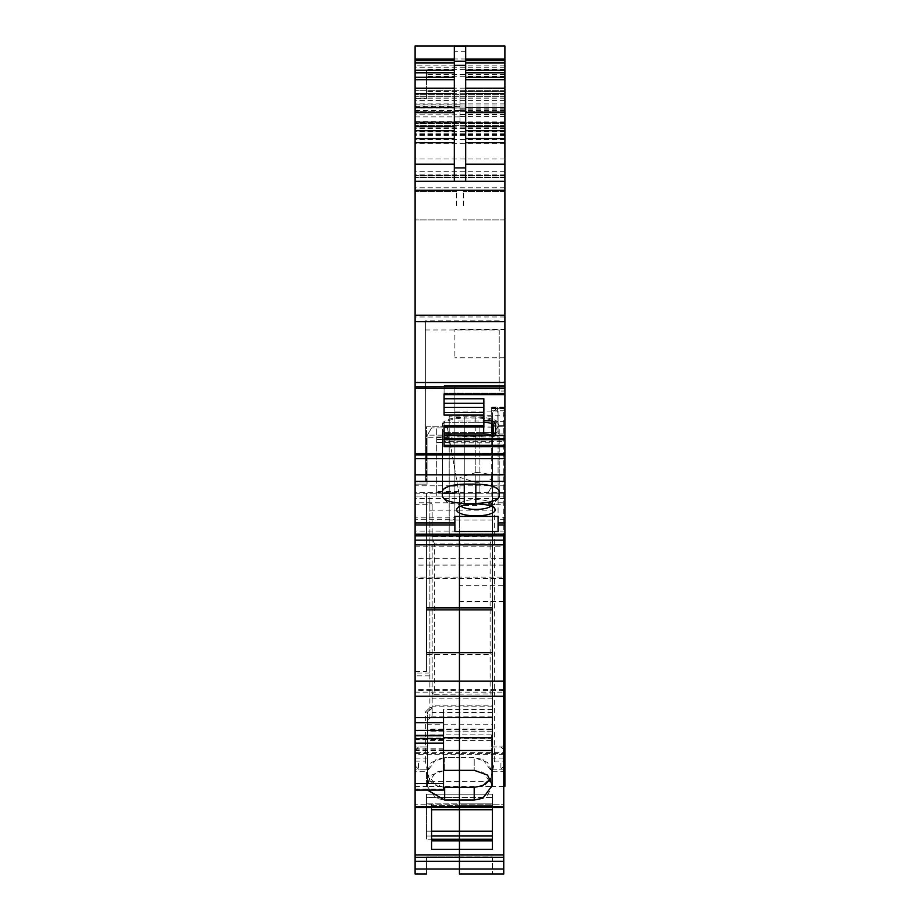 <?xml version="1.0" encoding="UTF-8"?>
<svg xmlns="http://www.w3.org/2000/svg" width="920" height="920" viewBox="0 0 920 920"><rect width="100%" height="100%" fill="white"/><g stroke="black" fill="none" stroke-linecap="round" stroke-linejoin="round"><path stroke-width="0.69" stroke-dasharray="4.6 3.45" d="M492.395 706.134L432.159 706.134L432.159 705.18L492.395 705.18L492.395 724.189L427.604 724.189L427.604 719.831L431.584 716.864L432.159 715.357L432.159 707.238A2.277 2.242 0 0 1 429.881 709.469L429.881 707.48L430.422 709.412M432.159 504.16L429.881 502.803L429.881 504.7L432.159 504.16L432.159 705.18M432.159 706.134L432.159 715.357M432.159 504.459L432.159 707.238L429.881 707.48L429.881 504.7L415.104 504.7L415.104 758.068C415.104 743.705 415.104 743.705 415.104 758.068C415.104 743.705 415.104 743.705 415.104 758.068L415.104 481.884L415.104 493.246L415.104 481.884L426.466 481.884L415.104 481.884L415.104 535.819L415.104 484.15L415.104 496.087L459.436 496.087L436.701 496.087L436.701 427.892L436.701 496.087L415.104 496.087L429.881 496.087L429.881 675.832L415.104 675.832L415.104 496.087M427.604 719.831L427.604 711.942L429.881 709.469L429.881 717.611M504.896 46L415.104 46L504.896 46L504.896 388.47L504.896 385.376L504.896 387.216L415.104 387.216L415.104 458.608L504.896 458.608L504.896 761.127L494.661 761.127L492.395 771.96L492.395 504.16L492.395 520.053L449.201 520.053L449.201 536.74L432.159 536.74M442.382 492.257L442.382 431.445A23.299 7.969 180 0 0 464.266 439.392L464.266 505.609L447.902 502.803L442.382 497.662L442.382 492.257C443.578 487.634 450.869 484.989 464.266 484.299L475.824 484.288C490.026 484.748 497.823 487.404 499.215 492.257L499.215 497.662L492.395 504.459L494.661 504.7L494.661 502.803L504.896 502.803M464.266 505.609L475.824 505.632L493.695 502.803M492.395 705.18L492.395 693.91L434.424 694.301L434.424 543.973L490.118 543.973L492.395 537.004L449.201 536.74L449.201 416.104L449.201 520.053M434.424 543.973L432.159 537.004M434.424 694.301L432.159 693.415M492.395 536.74L492.395 442.808L449.201 442.808M492.395 520.053L492.395 442.808M492.395 504.459L492.395 786.485L492.395 731.135L427.604 731.135L427.604 769.212L427.604 758.068L415.104 758.068M492.395 724.189L492.395 731.135M427.604 724.189L427.604 731.135M492.395 728.973L427.604 728.973M415.104 761.127L425.339 761.127L427.604 771.96L427.604 786.485L427.604 758.068M425.339 761.127L425.339 712.183L427.604 711.942L427.604 771.96L427.604 711.942M492.395 416.104L449.201 416.104M415.104 504.7L415.104 458.608M464.266 439.392L475.824 439.415L475.824 505.632M475.824 439.415A23.299 7.969 180 0 0 499.215 431.445L499.215 497.662M492.395 537.004L492.395 693.415L492.395 537.004M492.395 427.087L449.201 427.087M504.896 761.127L504.896 786.485M504.896 758.068C504.896 772.432 504.896 772.432 504.896 758.068C504.896 772.432 504.896 772.432 504.896 758.068L504.896 746.925L504.896 758.068M499.215 431.445L499.215 492.257M442.382 426.041A23.299 7.969 180 0 1 464.266 418.082L475.824 418.071A23.299 7.969 180 0 1 499.215 426.041M464.266 418.082L464.266 484.299M504.896 125.798L415.104 125.798L415.104 181.251L415.104 46M504.896 127.88L415.104 127.88L415.104 388.251L504.896 388.251L415.104 388.251L415.104 386.952L504.896 386.952L415.104 387.216M415.104 519.271L415.104 522.916L415.104 517.856L415.104 519.271L454.882 519.271L454.882 517.856L415.104 517.856M504.896 100.648L415.104 100.889L415.104 110.561L415.104 60.202L415.104 125.798M415.104 122.314L504.896 122.314L415.104 122.314M415.104 127.88L415.104 100.889M415.104 205.689L415.104 191.486L415.104 205.689M504.896 408.077L491.257 408.077L491.257 408.71L491.257 407.675L491.257 408.71L504.896 408.71L504.896 407.042L504.896 493.246L504.896 408.71L491.257 408.71L491.257 425.73L504.896 425.73M504.896 535.819L504.896 381.892L504.896 535.819M504.896 458.608L504.896 439.645L444.084 439.645L444.084 445.326L504.896 445.326M454.882 386.803L454.882 415.219L454.882 386.803L504.896 386.803L504.896 439.645M504.896 394.657L504.896 393.967L504.896 394.657L444.084 394.657L504.896 394.657L504.896 386.791L444.084 386.791L444.084 385.376L504.896 385.376L444.084 385.376L444.084 387.216L504.896 387.216L504.896 394.657L504.896 393.967L444.084 393.967L504.896 393.99L444.084 393.967L444.084 415.058L483.862 415.058L483.862 407.353L444.084 407.353L444.084 412.493L483.862 412.493M504.896 435.528L444.084 435.528L444.084 439.978L504.896 439.978L444.084 439.978L444.084 441.393L504.896 441.393L504.896 438.782L504.896 441.393L444.084 441.393L444.084 438.782L444.084 446.591L504.896 446.591M504.896 517.856L504.896 522.916L504.896 517.856L498.076 517.856L498.076 522.916L498.076 517.856M504.896 329.383L504.896 357.788L504.896 329.383L454.882 329.383L454.882 357.788L454.882 329.383M504.896 205.689L504.896 191.486L504.896 205.689M504.896 181.251L415.104 181.251M504.896 387.216L444.084 387.216L444.084 385.376L444.084 386.791L504.896 386.791L415.104 386.779M444.084 445.315L444.084 425.523L483.862 425.523L483.862 415.058M415.104 453.629L504.896 453.629M415.104 671.577L426.466 671.577L426.466 493.246L504.896 493.246L454.882 493.246M415.104 493.246L479.895 493.246L479.895 481.884L479.895 493.246L442.382 493.246M426.466 671.577L426.466 493.246M479.895 426.753L479.895 481.884L479.895 426.753L426.466 426.753L426.466 481.884L426.466 426.753L479.895 426.753M487.841 493.246L491.257 487.335L487.841 493.246L504.896 493.246M425.339 481.884L425.339 320.815L425.339 481.884L415.104 481.884L425.339 481.884M425.339 329.947L499.215 329.947L499.215 391.023L504.896 391.023M499.215 329.947L499.215 381.892L504.896 381.892M504.896 492.545L415.104 492.545M499.215 320.815L425.339 320.815M504.896 498.628L415.104 498.628M454.882 517.856L454.882 519.271M465.681 181.251L465.681 46L454.319 46L454.319 181.251M504.896 111.354L415.104 111.354L504.896 111.354L460 111.4L460 121.578L460 111.4M504.896 126.132L415.104 126.132M504.896 123.625L415.104 123.625L504.896 123.625M415.104 116.851L460 116.851M415.104 121.578L460 121.578M504.896 139.633L415.104 139.633M504.896 158.976L415.104 158.976M504.896 94.99L415.104 94.99L504.896 94.99M460 100.889L460 110.561L460 91.264L504.896 91.264M426.466 98.681L426.466 69.425L426.466 98.681L415.104 98.681M504.896 90.321L415.104 90.321L504.896 90.321M456.596 205.689L456.596 191.486L456.596 205.689M504.896 474.248L491.257 474.248L491.257 481.884L504.896 481.884L491.257 481.884L491.257 487.335L491.257 426.753L504.896 426.753L491.257 426.753L491.257 425.73M491.257 408.077L491.257 474.248M504.896 438.782L444.084 438.782L444.084 441.393L444.084 432.377L491.935 432.377L491.935 420.819L483.862 420.819L483.862 425.523M483.862 407.353L483.862 426.88L444.084 426.88L444.084 422.349L444.084 426.891L483.862 426.891M483.862 420.819L483.862 398.774L444.084 398.774L444.084 387.216L444.084 415.058M444.084 393.967L444.084 393.104L504.896 393.104L444.084 393.104L444.084 386.791L444.084 393.955M460 100.648L460 91.264M444.084 426.88L444.084 426.259L483.862 426.259L444.084 426.259L444.084 422.349L444.084 433.895L483.701 433.895A11.362 4.347 0 0 1 491.74 435.171L493.189 435.723L495.604 434.803L491.935 432.377L491.935 420.819L495.604 423.246L495.604 434.803L491.935 432.377L444.084 432.377L444.084 435.528M493.706 435.528L492.671 435.528M444.084 438.782L444.084 439.645M504.896 519.271L498.076 519.271M499.215 391.023L499.215 381.892M504.896 357.788L454.882 357.788M463.404 205.689L463.404 191.486L463.404 205.689M454.882 415.219L504.896 415.219M444.084 433.895L444.084 432.377L444.084 433.895M454.882 531.507L454.882 436.931L498.076 436.931L498.076 531.507M454.882 411.091L498.076 411.091L498.076 421.015L454.882 421.015L454.882 411.091L454.882 516.43M454.882 421.015L454.882 436.931M498.076 411.091L498.076 516.43M498.076 421.015L498.076 436.931M490.912 506.138A15.916 4.922 180 0 0 491.82 504.493A15.916 4.922 180 0 0 491.522 503.527A15.916 4.922 180 0 0 489.877 502.136A15.916 4.922 180 0 0 475.916 499.572A15.916 4.922 180 0 0 460.31 503.527A15.916 4.922 180 0 0 460 504.493A15.916 4.922 180 0 0 460.909 506.138M499.215 491.315L499.215 429.18A23.299 7.199 0 0 1 475.824 436.379L464.266 436.367A23.299 7.199 0 0 1 442.382 429.18L442.382 491.315M464.266 436.367L464.266 484.127L464.266 417.116L475.824 417.093A23.299 7.199 0 0 1 499.215 424.292M442.382 424.292A23.299 7.199 0 0 1 464.266 417.116M499.215 429.18L499.215 496.202M444.084 415.092L444.084 412.493M483.862 403.224L444.084 403.224L444.084 407.353M444.084 403.224L444.084 398.774M493.189 435.723L493.189 424.166L495.604 423.246M493.189 424.166L491.74 423.614A11.362 4.347 0 0 0 483.862 422.349A11.362 4.347 0 0 0 483.701 422.349A11.362 4.347 180 0 1 483.862 422.349M444.084 422.349L483.701 422.349L444.084 422.349M475.916 472.546A15.916 4.922 0 0 1 491.82 477.468A15.916 4.922 0 0 1 475.916 482.39L460 477.468L475.916 472.546M450.041 442.543L459.482 496.087L447.453 427.892L431.584 427.892L447.453 427.892L436.701 427.892L447.453 427.892L449.466 439.254L436.701 439.254L449.466 439.254L450.041 442.543L436.701 442.543M427.041 435.769L427.041 484.15L415.104 484.15L427.041 484.15L427.041 435.769L431.584 427.892L427.041 435.769M448.741 435.16L459.482 496.087L447.453 427.892L448.741 435.16L427.386 435.16M449.063 436.988L436.701 436.988L449.063 436.988M415.104 675.832L415.104 692.127L459.436 692.127L459.436 740.565L459.436 510.174L492.395 510.174L492.395 496.087L436.701 496.087L459.436 496.087L459.436 535.819L459.436 496.087L459.436 510.174L459.436 496.087L429.881 496.087L429.881 675.832M415.104 546.825L503.757 546.825L503.757 577.139L459.436 577.139L459.436 540.155L459.436 578.553L459.436 558.693L459.436 578.553L459.436 577.139L415.104 577.139L415.104 578.553L415.104 540.155L415.104 577.139M492.395 654.637L492.395 652.659L492.395 654.637L459.436 654.637L459.436 652.659L459.436 654.637L459.436 652.659L459.436 654.637L426.466 654.637L426.466 652.659L426.466 654.637M492.395 709.481L492.395 717.519L492.395 709.481L459.436 709.481L459.436 717.519L459.436 709.481L443.52 709.481L443.52 717.519M443.52 787.336L430.997 782.322L426.466 772.524L435.942 785.553L444.659 787.37L444.659 800.043L435.942 798.226L426.466 785.197L435.942 772.168L444.659 770.35L459.436 770.35L459.436 752.663L459.436 809.795L459.436 794.202L459.436 809.795L431.584 809.795L431.584 805.46L459.436 805.46L459.436 803.85L459.436 809.795L492.395 809.795L492.395 849.332L459.436 849.332L459.436 854.887L415.104 854.887L415.104 692.127M459.436 856.957L459.436 874L459.436 856.957L426.466 856.957L426.466 874L426.466 856.957L459.436 856.957M503.757 874L503.757 869.009L459.436 869.009L459.436 857.29L459.436 874L459.436 869.009L415.104 869.009L415.104 874M415.104 857.29L415.104 861.315L503.757 861.315L503.757 857.29L459.436 857.29L459.436 854.887L459.436 857.29L415.104 857.29L415.104 854.887M431.584 831.174L426.466 831.174L426.466 794.202L426.466 839.212L431.584 839.212L431.584 840.822L459.436 840.822L459.436 849.332L431.584 849.332L431.584 805.46L459.436 805.46L459.436 809.795L459.436 804.252L415.104 804.252L503.757 804.252L503.757 857.29M431.584 835.992L426.466 835.992L426.466 831.174L459.436 831.174L459.436 794.202L426.466 794.202L459.436 794.202L426.466 794.202L426.466 797.421L426.466 794.202L459.436 794.202L459.436 840.822L459.436 839.212L492.395 839.212L492.395 849.332L492.395 835.992L492.395 839.212L459.436 839.212L492.395 839.212M492.395 835.992L492.395 831.174L492.395 835.992L459.436 835.992L459.436 839.212L426.466 839.212L459.436 839.212L426.466 839.212L426.466 803.85L426.466 839.212L426.466 835.992L459.436 835.992L459.436 831.174L492.395 831.174L492.395 794.202L492.395 797.421L426.466 797.421L426.466 803.85L426.466 797.421L459.436 797.421L459.436 794.202L459.436 803.85L492.395 803.85L492.395 809.795L492.395 797.421L492.395 803.85L431.584 803.85L431.584 805.46L431.584 803.85L459.436 803.85L459.436 797.421L459.436 809.795L459.436 794.202L459.436 797.421L492.395 797.421L492.395 794.202L492.395 809.795M444.659 800.043L459.436 800.043L459.436 807.495L459.436 806.668L459.436 807.495L459.436 806.668L415.104 806.668M415.104 753.687L459.436 753.687L459.436 786.485L459.436 729.652L459.436 786.485L459.436 753.687L503.757 753.687L503.757 752.663L459.436 752.663L459.436 753.687L459.436 752.663L415.104 752.663M415.104 861.315L415.104 869.009M415.104 790.084L415.104 748.788L415.104 790.084M415.104 735.379L415.104 739.772L415.104 735.379M426.466 609.868L426.466 607.89M443.52 790.084L443.52 709.481M444.659 770.35L444.659 757.678L459.436 757.678L444.659 757.678L444.659 770.35L431.353 775.077L426.466 785.197L426.466 772.524L435.942 759.494L444.659 757.678L431.353 762.404L426.466 772.524L426.466 785.197L427.478 790.084M426.466 803.85L431.584 803.85L431.584 839.212L431.584 803.85L426.466 803.85M431.584 840.822L431.584 849.332M444.659 787.37L459.436 787.37L459.436 800.043L474.202 800.043L487.508 795.317L492.395 785.197L482.931 772.168L474.202 770.35L459.436 770.35L459.436 757.678L459.436 787.37L474.202 787.37L474.202 800.043M503.757 753.687L503.757 771.27L491.257 771.27L491.257 734.884L491.257 740.565L491.257 738.748L427.604 738.748L427.604 729.652L427.604 784.208L427.604 771.27L415.104 771.27M491.257 771.27L491.257 786.485L427.604 786.485L427.604 784.208M427.604 738.748L427.604 771.27M443.52 738.047L443.52 735.379L443.52 738.047L415.104 738.047M427.604 752.732L427.604 769.212L427.604 752.732M415.679 754.089L415.679 766.36L415.679 754.089M497.478 407.675L498.145 426.638L492.395 436.597L492.395 412.666L497.478 407.675L503.757 407.675L503.757 535.819M493.879 434.022L498.076 426.753L503.757 426.753L498.145 426.638L492.395 436.597L493.879 434.022L503.757 434.022M503.757 771.27L503.757 407.675M492.395 510.174L492.395 412.666M459.436 496.087L492.395 496.087L492.395 504.608L492.395 436.597M503.757 861.315L503.757 869.009M503.757 806.668L459.436 806.668L503.757 806.668L503.757 804.252L503.757 807.495L503.757 806.668L459.436 806.668L459.436 804.252L503.757 804.252L503.757 807.495L503.757 752.663M503.757 546.825L503.757 577.139M503.757 585.66L503.757 601.404L503.757 585.66L459.436 585.66L459.436 601.404L459.436 585.66M429.881 510.174L459.436 510.174L459.436 692.127L503.757 692.127M492.395 496.087L503.757 496.087M492.395 840.822L459.436 840.822L459.436 854.887L503.757 854.887M459.436 874L459.436 856.945L492.395 856.945L492.395 874L492.395 856.945L459.436 856.945L459.436 874M503.757 601.404L459.436 601.404M459.436 709.481L459.436 717.519L459.436 709.481M459.436 805.46L492.395 805.46L459.436 805.46M482.931 759.494L492.395 772.524L490.647 778.86L492.395 772.524L492.395 785.197L492.395 772.524L487.496 762.393L474.202 757.678L459.436 757.678L474.202 757.678L474.202 770.35L474.202 757.678L482.931 759.494M485.288 784.3L474.202 787.37M491.257 786.485L491.257 738.748M491.257 752.732L491.257 769.212L491.257 752.732M492.395 607.89L492.395 609.868M492.395 737.771L492.395 750.444M459.436 794.202L492.395 794.202L459.436 794.202M503.194 762.323L503.194 749.202L503.194 762.323M492.395 716.864L431.584 716.864M492.395 712.448L432.159 712.448M447.902 502.803L415.104 502.803M492.395 698.176L432.159 698.176M425.339 712.183L429.881 707.48M504.896 481.194L415.104 481.194M490.118 694.301L490.118 543.973M494.661 761.127L494.661 504.7L504.896 504.7M503.757 758.068L492.395 758.068M503.757 690.345L415.104 690.345M475.824 418.071L475.824 484.288M504.896 474.858L415.104 474.858M503.757 689.356L415.104 689.356M504.896 174.903L415.104 174.903M504.896 187.806L415.104 187.806M504.896 316.986L415.104 316.986M504.896 321.701L415.104 321.701M504.896 382.513L415.104 382.513M415.104 453.364L504.896 453.364M415.104 454.928L504.896 454.928M504.896 485.806L454.882 485.806M450.685 485.806L415.104 485.806M504.896 531.127L415.104 531.127M504.896 534.899L415.104 534.899M454.319 65.895L415.104 65.895M504.896 65.895L465.681 65.895M504.896 88.17L415.104 88.17M465.681 51.681L454.319 51.681M504.896 103.914L415.104 103.914M504.896 111.136L415.104 111.136M504.896 114.195L415.104 114.195M504.896 122.716L415.104 122.716M504.896 125.557L415.104 125.557L504.896 125.603M504.896 128.627L415.104 128.627M504.896 175.57L415.104 175.57L504.896 175.57M504.896 171.706L415.104 171.706M504.896 139.506L415.104 139.506M504.896 134.768L415.104 134.768M504.896 134.205L415.104 134.205M504.896 134.251L415.104 134.251M504.896 131.537L415.104 131.537M504.896 122.854L415.104 122.854M504.896 125.741L415.104 125.741M504.896 131.813L415.104 131.813M504.896 177.008L415.104 177.008M504.896 122.21L415.104 122.21M504.896 116.69L460 116.69M504.896 135.55L415.104 135.55M504.896 143.416L415.104 143.416M504.896 177.399L415.104 177.399L504.896 177.399M504.896 108.019L415.104 108.019M460 106.72L415.104 106.72M460 110.308L415.104 110.308M460 107.95L415.104 107.95M460 104.868L415.104 104.868M465.681 58.995L454.319 58.995M504.896 67.229L415.104 67.229M504.896 98.164L415.104 98.164M504.896 100.567L415.104 100.567M504.896 74.485L426.466 74.485M504.896 98.095L415.104 98.095M504.896 96.68L415.104 96.68L504.896 96.68M504.896 94.185L415.104 94.185L504.896 94.185M504.896 177.422L415.104 177.422M504.896 410.78L491.257 410.78M504.896 93.323L426.466 93.323M504.896 91.494L426.466 91.494M504.896 76.245L426.466 76.245M504.896 114.816L460 114.816M504.896 109.135L460 109.135M504.896 110.388L460 110.388M475.824 417.093L475.824 436.379M483.701 433.895L483.701 426.891M491.74 435.171L491.74 423.614M449.19 437.736L427.041 437.736M458.769 492.039L436.701 492.039M449.489 439.403L436.701 439.403M458.689 491.613L436.701 491.613M503.757 578.415L415.104 578.415M503.757 565.087L415.104 565.087M503.757 558.693L415.104 558.693M443.52 750.444L415.104 750.444M503.757 754.319L415.104 754.331M491.257 781.344L427.604 781.344M491.257 734.884L427.604 734.884M429.881 673.003L415.104 673.003M443.52 749.811L415.104 749.811M443.52 789.061L415.104 789.061M443.52 739.599L415.104 739.599M418.519 763.404L418.519 769.2M498.145 426.305L492.395 435.666M498.076 425.73L503.757 425.73M498.076 408.71L503.757 408.71M492.395 421.762L503.757 421.762M492.395 504.608L459.436 504.608M500.917 763.404L500.917 769.2M492.395 731.158L427.604 731.158M503.757 786.485L492.395 786.485M504.896 769.212L492.395 769.212M504.896 746.925L492.395 746.925M427.604 786.485L415.104 786.485M415.679 749.777L418.519 746.925L427.604 746.925L415.104 746.925M415.679 766.36L418.519 769.212L427.604 769.212L415.104 769.212M415.104 388.47L504.896 388.47M504.896 133.745L415.104 133.745M504.896 134.377L415.104 134.377M504.896 121.923L415.104 121.923M460 110.561L415.104 110.561M504.896 106.041L415.104 106.041M426.466 90.252L415.104 90.252M456.596 191.486L415.104 191.486L456.596 191.486M456.596 219.891L415.104 219.891L456.596 219.891M491.257 407.675L504.896 407.675M504.896 407.042L491.257 407.042M504.896 69.425L426.466 69.425M504.896 108.974L460 108.974M504.896 191.486L463.404 191.486L504.896 191.486M504.896 219.891L463.404 219.891L504.896 219.891M491.522 503.527L494.868 508.737M460.31 503.527L456.964 508.737M491.82 504.493L491.82 477.468M460 504.493L460 477.468M503.757 578.553L415.104 578.553M503.757 807.495L415.104 807.495M491.257 729.652L427.604 729.652M491.257 740.565L427.604 740.565M443.52 748.788L415.104 748.788M443.52 739.772L415.104 739.772M503.194 766.935L500.917 769.212L491.257 769.212M503.194 749.202L500.917 746.925L491.257 746.925"/><path stroke-width="1.38" d="M503.757 786.485L504.896 786.485L504.896 758.068L503.757 758.068M504.896 481.321L415.104 481.321L415.104 453.629L504.896 453.629L504.896 758.068M454.319 138.552L415.104 138.552L415.104 453.629M504.896 535.819L415.104 535.819L415.104 481.321M415.104 388.251L504.896 388.47L504.896 382.513L415.104 382.513M415.104 138.552L415.104 46L454.319 46L454.319 181.251L415.104 181.251L504.896 181.251L454.319 181.251M465.681 88.17L504.896 88.17L504.896 46L454.319 46M504.896 88.17L504.896 130.755L465.681 130.755M465.681 138.552L504.896 138.552L504.896 130.755M504.896 138.552L504.896 315.203L415.104 315.203M504.896 382.513L504.896 315.203M504.896 388.251L504.896 393.955L444.084 393.955L444.084 415.092L483.862 415.092L483.862 412.493L444.084 412.493M504.896 453.629L504.896 393.955M454.882 493.246L442.382 493.246M504.896 525.021L498.076 525.021L498.076 531.507L454.882 531.507L454.882 525.021L415.104 525.021M454.882 525.021L454.882 522.916L415.104 522.916M504.896 522.916L498.076 522.916L498.076 516.43L454.882 516.43L454.882 522.916M475.916 515.867A19.32 5.968 180 0 0 494.868 508.737A19.32 5.968 180 0 0 492.867 507.035A19.32 5.968 180 0 0 475.916 503.93A19.32 5.968 180 0 0 456.964 508.737A19.32 5.968 180 0 0 458.953 512.762A19.32 5.968 180 0 0 475.916 515.867M464.266 484.127L464.266 503.389C450.869 502.768 443.578 500.365 442.382 496.202L442.382 491.315C443.578 487.151 450.869 484.748 464.266 484.127L475.824 484.115C490.026 484.529 497.823 486.933 499.215 491.315L499.215 496.202C497.823 500.583 490.026 502.987 475.824 503.401L475.824 484.115M464.266 503.389L475.824 503.401M504.896 446.614L444.084 446.614L444.084 425.488L483.862 425.488L483.862 415.092M504.896 386.768L415.104 386.768M483.862 412.493L483.862 398.774L444.084 398.774M483.862 420.819L491.935 420.819L495.604 423.246L493.189 424.166L491.74 423.614L491.74 435.171L493.189 435.723L495.604 434.803L495.604 423.246M504.896 435.528L493.706 435.528M492.671 435.528L444.084 435.528M504.896 438.782L444.084 438.782M504.896 439.645L444.084 439.645M498.076 525.021L498.076 522.916M460.909 506.138A15.916 4.922 180 0 0 461.943 506.851A15.916 4.922 180 0 0 475.916 509.404A15.916 4.922 180 0 0 490.912 506.138M491.74 435.171A11.362 4.347 180 0 0 483.701 433.895L444.084 433.895L444.084 426.891L483.862 426.891L483.862 425.488M465.681 46L465.681 181.251M483.862 403.224L444.084 403.224M483.862 422.349A11.362 4.347 180 0 1 491.74 423.614M483.862 407.353L444.084 407.353M493.189 435.723L493.189 424.166M415.104 544.847L459.436 544.847L459.436 607.89L459.436 535.819L459.436 544.847L459.436 540.155L415.104 540.155L415.104 874L426.466 874L415.104 874M492.395 652.659L492.395 609.868L459.436 609.868L459.436 607.89L459.436 681.168L459.436 652.659L426.466 652.659L426.466 607.89L492.395 607.89L492.395 652.659L459.436 652.659L459.436 609.868L426.466 609.868L426.466 652.659M415.104 681.168L503.757 681.168L503.757 696.244L459.436 696.244L459.436 681.168L459.436 717.519L459.436 696.244L415.104 696.244M415.104 790.084L443.52 790.084L443.52 717.519L492.395 717.519L492.395 737.771L459.436 737.771L459.436 717.519L459.436 750.444L443.52 750.444M485.288 784.3L490.647 778.86L482.931 785.553L474.202 787.37L474.202 800.043L482.931 798.226L492.395 785.197L487.519 775.077L474.202 770.35L459.436 770.35L459.436 750.444L459.436 787.37L459.436 770.35L443.52 770.385M431.584 831.174L459.436 831.174L459.436 787.37L443.52 787.336M427.478 790.084L444.659 800.043L459.436 800.043L459.436 849.332L431.584 849.332L431.584 840.822L459.436 840.822L459.436 854.887L459.436 849.332L492.395 849.332L492.395 809.795L492.395 831.174L459.436 831.174L459.436 840.822L492.395 840.822M415.104 854.887L459.436 854.887L459.436 861.315L459.436 857.29L415.104 857.29M503.757 696.244L503.757 869.009L459.436 869.009L459.436 861.315L459.436 874L459.436 869.009L415.104 869.009M415.104 535.819L415.104 540.155M492.395 717.519L492.395 750.444L459.436 750.444L459.436 737.771L443.52 737.771M492.395 809.795L431.584 809.795L431.584 849.332M431.584 835.992L492.395 835.992M431.584 840.822L431.584 839.212L492.395 839.212M459.436 874L503.757 874L459.436 874M503.757 535.819L503.757 681.168M503.757 869.009L503.757 874M474.202 800.043L459.436 800.043L459.436 787.37L474.202 787.37M503.757 857.29L459.436 857.29L459.436 854.887L503.757 854.887M504.896 690.345L503.757 690.345M504.896 689.356L503.757 689.356M454.882 485.806L450.685 485.806M504.896 534.152L415.104 534.152M504.896 474.858L415.104 474.858M504.896 458.643L415.104 458.643M504.896 454.928L415.104 454.928M504.896 321.701L415.104 321.701M504.896 190.256L415.104 190.256M454.319 164.208L415.104 164.208M454.319 142.612L415.104 142.612M454.319 130.755L415.104 130.755M454.319 126.695L415.104 126.695M454.319 112.723L415.104 112.723M454.319 107.468L415.104 107.468M454.319 93.415L415.104 93.415M454.319 88.17L415.104 88.17M454.319 79.706L415.104 79.706M454.319 77.245L415.104 77.245M454.319 72.783L415.104 72.783M454.319 70.184L415.104 70.184M454.319 62.905L415.104 62.905M454.319 60.547L415.104 60.547M504.896 58.995L465.681 58.995M454.319 58.995L415.104 58.995M504.896 60.547L465.681 60.547M465.681 62.905L504.896 62.905M504.896 70.184L465.681 70.184M465.681 72.783L504.896 72.783M504.896 77.245L465.681 77.245M504.896 79.706L465.681 79.706M504.896 93.415L465.681 93.415M465.681 107.468L504.896 107.468M504.896 112.723L465.681 112.723M465.681 126.695L504.896 126.695M504.896 142.612L465.681 142.612M465.681 164.208L504.896 164.208M504.896 394.657L444.084 394.657L504.896 394.657M504.896 445.315L444.084 445.315M465.681 167.9L454.319 167.9M465.681 46.345L454.319 46.345M483.701 433.895L483.701 426.891M465.681 61.237L454.319 61.237M465.681 65.343L454.319 65.343M443.52 717.657L415.104 717.657M503.757 806.668L415.104 806.668M444.659 787.37L444.659 800.043M503.757 861.315L415.104 861.315M443.52 783.414L415.104 783.414M443.52 743.119L415.104 743.119M443.52 738.714L415.104 738.714M443.52 735.793L415.104 735.793M443.52 730.388L415.104 730.388M443.52 722.66L415.104 722.66M459.436 544.847L503.757 544.847M454.319 60.202L415.104 60.202M504.896 60.202L465.681 60.202M483.862 426.891L444.084 426.891M503.757 807.495L415.104 807.495M443.52 735.379L415.104 735.379M459.436 540.155L503.757 540.155"/></g></svg>
